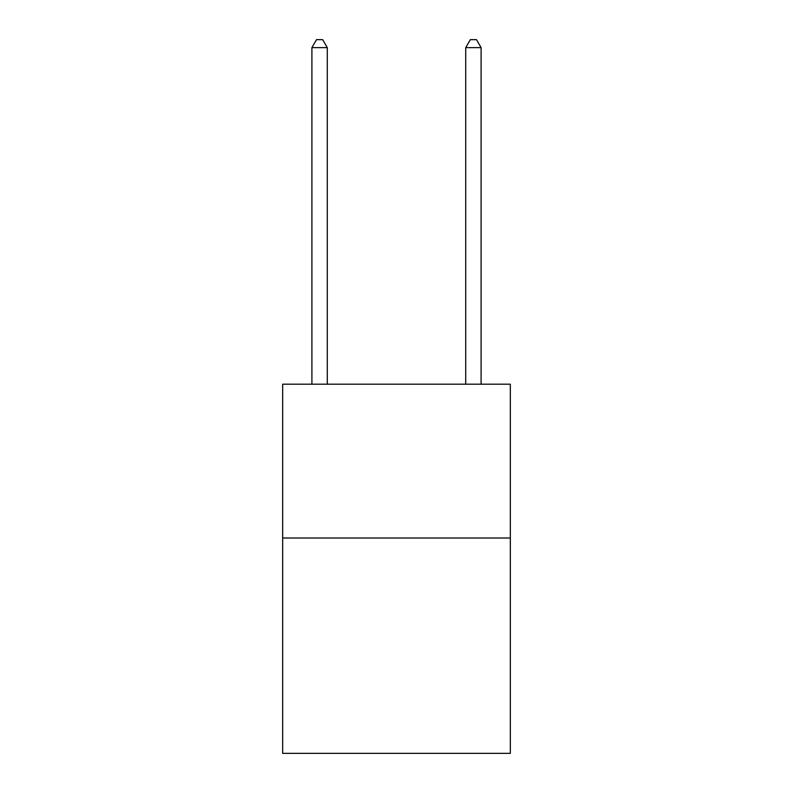<?xml version="1.0" encoding="UTF-8"?>
<svg xmlns="http://www.w3.org/2000/svg" width="793" height="793" viewBox="0 0 793 793"><rect width="100%" height="100%" fill="white"/><g stroke="black" fill="none" stroke-linecap="round" stroke-linejoin="round"><path stroke-width="1.19" d="M510.325 538.011L510.325 753.35L282.675 753.35L282.675 384.199L510.325 384.199L510.325 538.011L282.675 538.011M327.281 384.199L327.281 47.649L311.907 47.649L311.907 384.199M311.907 47.649L316.516 39.65L322.672 39.65L327.281 47.649M481.093 384.199L481.093 47.649L465.719 47.649L465.719 384.199M465.719 47.649L470.328 39.65L476.484 39.65L481.093 47.649"/></g></svg>
